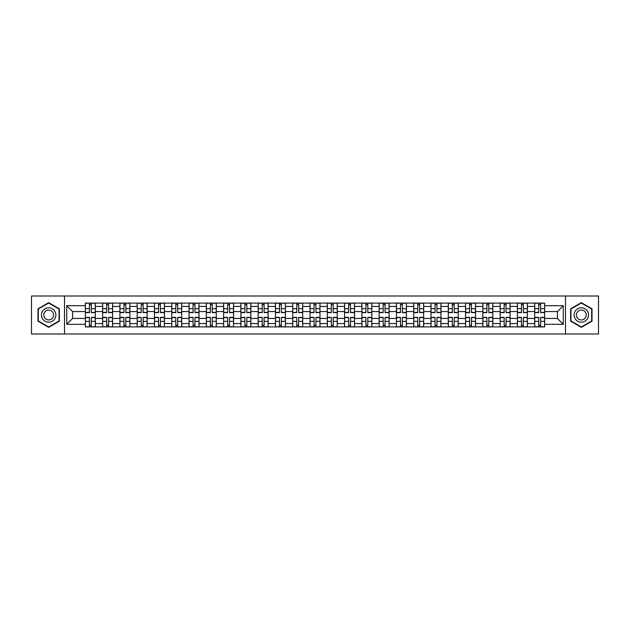 <?xml version="1.0" encoding="UTF-8"?>
<svg xmlns="http://www.w3.org/2000/svg" width="630" height="630" viewBox="0 0 630 630"><rect width="100%" height="100%" fill="white"/><g stroke="black" fill="none" stroke-linecap="round" stroke-linejoin="round"><path stroke-width="0.94" d="M565.488 334.002L598.5 334.002L598.5 295.998L31.5 295.998L31.5 334.002L565.488 334.002L565.488 295.998M102.627 326.907L102.627 306.471L95.311 306.471L95.311 326.907M95.311 306.471L95.311 303.093M102.627 306.471L102.627 303.093M112.597 303.093L112.597 326.907M119.905 326.907L119.905 303.093M129.874 303.093L129.874 326.907M137.19 326.907L137.19 303.093M147.16 303.093L147.16 326.907M154.468 326.907L154.468 303.093M164.446 303.093L164.446 326.907M171.754 326.907L171.754 303.093M181.724 303.093L181.724 326.907M189.039 326.907L189.039 303.093M199.009 303.093L199.009 326.907M206.317 326.907L206.317 303.093M216.287 303.093L216.287 326.907M223.603 326.907L223.603 303.093M233.573 303.093L233.573 326.907M240.888 326.907L240.888 303.093M250.858 303.093L250.858 326.907M258.166 326.907L258.166 303.093M268.136 303.093L268.136 326.907M275.452 326.907L275.452 303.093M285.421 303.093L285.421 326.907M292.73 326.907L292.73 303.093M302.699 303.093L302.699 326.907M310.015 326.907L310.015 303.093M319.985 303.093L319.985 326.907M327.301 326.907L327.301 303.093M337.27 303.093L337.27 326.907M344.579 326.907L344.579 303.093M354.548 303.093L354.548 326.907M361.864 326.907L361.864 303.093M371.834 303.093L371.834 326.907M379.142 326.907L379.142 303.093M389.112 303.093L389.112 326.907M396.427 326.907L396.427 303.093M406.397 303.093L406.397 326.907M413.713 326.907L413.713 303.093M423.683 303.093L423.683 326.907M430.991 326.907L430.991 303.093M440.961 303.093L440.961 326.907M448.276 326.907L448.276 303.093M458.246 303.093L458.246 326.907M465.554 326.907L465.554 303.093M475.532 303.093L475.532 326.907M482.84 326.907L482.84 303.093M492.81 303.093L492.81 326.907M500.126 326.907L500.126 303.093M510.095 303.093L510.095 326.907M517.403 326.907L517.403 303.093M527.373 303.093L527.373 326.907M534.689 326.907L534.689 303.093M534.689 318.433L527.373 318.433M517.403 318.433L510.095 318.433M500.126 318.433L492.81 318.433M482.84 318.433L475.532 318.433M465.554 318.433L458.246 318.433M448.276 318.433L440.961 318.433M430.991 318.433L423.683 318.433M413.713 318.433L406.397 318.433M396.427 318.433L389.112 318.433M379.142 318.433L371.834 318.433M361.864 318.433L354.548 318.433M344.579 318.433L337.27 318.433M327.301 318.433L319.985 318.433M310.015 318.433L302.699 318.433M292.73 318.433L285.421 318.433M275.452 318.433L268.136 318.433M258.166 318.433L250.858 318.433M240.888 318.433L233.573 318.433M223.603 318.433L216.287 318.433M206.317 318.433L199.009 318.433M189.039 318.433L181.724 318.433M171.754 318.433L164.446 318.433M154.468 318.433L147.16 318.433M137.19 318.433L129.874 318.433M119.905 318.433L112.597 318.433M102.627 318.433L95.311 318.433M534.689 311.566L527.373 311.566M517.403 311.566L510.095 311.566M500.126 311.566L492.81 311.566M482.84 311.566L475.532 311.566M465.554 311.566L458.246 311.566M448.276 311.566L440.961 311.566M430.991 311.566L423.683 311.566M413.713 311.566L406.397 311.566M396.427 311.566L389.112 311.566M379.142 311.566L371.834 311.566M361.864 311.566L354.548 311.566M344.579 311.566L337.27 311.566M327.301 311.566L319.985 311.566M310.015 311.566L302.699 311.566M292.73 311.566L285.421 311.566M275.452 311.566L268.136 311.566M258.166 311.566L250.858 311.566M240.888 311.566L233.573 311.566M223.603 311.566L216.287 311.566M206.317 311.566L199.009 311.566M189.039 311.566L181.724 311.566M171.754 311.566L164.446 311.566M154.468 311.566L147.16 311.566M137.19 311.566L129.874 311.566M119.905 311.566L112.597 311.566M102.627 311.566L95.311 311.566M72.6 318.433L85.341 318.433L85.341 311.566L72.6 311.566L72.6 318.433L66.733 324.308L66.733 305.692L85.341 305.692L85.341 311.566M544.659 311.566L544.659 318.433L557.4 318.433L557.4 311.566L544.659 311.566L544.659 303.093L85.341 303.093L85.341 305.692M544.659 305.692L563.267 305.692L563.267 324.308L544.659 324.308L544.659 318.433M85.341 318.433L85.341 326.907L544.659 326.907L544.659 324.308M85.341 324.308L66.733 324.308M64.512 334.002L64.512 295.998M59.362 308.826L48.675 302.652L37.981 308.826L37.981 321.174L48.675 327.348L59.362 321.174L59.362 308.826M592.019 308.826L581.325 302.652L570.638 308.826L570.638 321.174L581.325 327.348L592.019 321.174L592.019 308.826M91.271 325.245L89.389 325.245M89.389 304.755L91.271 304.755M108.549 325.245L106.667 325.245M106.667 304.755L108.549 304.755M125.835 325.245L123.953 325.245M123.953 304.755L125.835 304.755M143.12 325.245L141.23 325.245M141.23 304.755L143.12 304.755M160.398 325.245L158.516 325.245M158.516 304.755L160.398 304.755M177.684 325.245L175.802 325.245M175.802 304.755L177.684 304.755M194.961 325.245L193.079 325.245M193.079 304.755L194.961 304.755M212.247 325.245L210.365 325.245M210.365 304.755L212.247 304.755M229.533 325.245L227.643 325.245M227.643 304.755L229.533 304.755M246.81 325.245L244.928 325.245M244.928 304.755L246.81 304.755M264.096 325.245L262.214 325.245M262.214 304.755L264.096 304.755M281.374 325.245L279.492 325.245M279.492 304.755L281.374 304.755M298.659 325.245L296.777 325.245M296.777 304.755L298.659 304.755M315.945 325.245L314.055 325.245M314.055 304.755L315.945 304.755M333.223 325.245L331.341 325.245M331.341 304.755L333.223 304.755M350.508 325.245L348.626 325.245M348.626 304.755L350.508 304.755M367.786 325.245L365.904 325.245M365.904 304.755L367.786 304.755M385.072 325.245L383.19 325.245M383.19 304.755L385.072 304.755M402.357 325.245L400.467 325.245M400.467 304.755L402.357 304.755M419.635 325.245L417.753 325.245M417.753 304.755L419.635 304.755M436.921 325.245L435.039 325.245M435.039 304.755L436.921 304.755M454.198 325.245L452.316 325.245M452.316 304.755L454.198 304.755M471.484 325.245L469.602 325.245M469.602 304.755L471.484 304.755M488.77 325.245L486.88 325.245M486.88 304.755L488.77 304.755M506.048 325.245L504.165 325.245M504.165 304.755L506.048 304.755M523.333 325.245L521.451 325.245M521.451 304.755L523.333 304.755M540.611 325.245L538.729 325.245M538.729 304.755L540.611 304.755M66.733 305.692L72.6 311.566M557.4 318.433L563.267 324.308M557.4 311.566L563.267 305.692M91.271 312.622L91.271 303.203L95.256 303.203L95.256 312.622L91.271 312.622M89.389 304.644L91.271 304.644M91.271 303.203L85.396 303.203L85.396 312.622L89.389 312.622L89.389 303.203L87.783 303.203M89.389 317.378L89.389 326.797L85.396 326.797L85.396 317.378L89.389 317.378M91.271 325.356L89.389 325.356M89.389 326.797L95.256 326.797L95.256 317.378L91.271 317.378L91.271 326.797L92.878 326.797M108.549 312.622L108.549 303.203L112.542 303.203L112.542 312.622L108.549 312.622M106.667 304.644L108.549 304.644M108.549 303.203L102.682 303.203L102.682 312.622L106.667 312.622L106.667 303.203L105.06 303.203M125.835 312.622L125.835 303.203L129.819 303.203L129.819 312.622L125.835 312.622M123.953 304.644L125.835 304.644M125.835 303.203L119.96 303.203L119.96 312.622L123.953 312.622L123.953 303.203L122.346 303.203M42.438 318.599A7.198 7.198 0 0 0 52.274 321.237A7.198 7.198 0 0 0 54.904 311.401A7.198 7.198 0 0 0 45.069 308.763A7.198 7.198 0 0 0 42.438 318.599M44.399 317.465A4.93 4.93 0 0 0 51.14 319.268A4.93 4.93 0 0 0 52.944 312.535A4.93 4.93 0 0 0 46.21 310.732A4.93 4.93 0 0 0 44.399 317.465M48.675 303.038L59.031 309.023L59.031 320.977L48.675 326.962L38.312 320.977L38.312 309.023L48.675 303.038M575.096 318.599A7.198 7.198 0 0 0 584.931 321.237A7.198 7.198 0 0 0 587.562 311.401A7.198 7.198 0 0 0 577.726 308.763A7.198 7.198 0 0 0 575.096 318.599M577.056 317.465A4.93 4.93 0 0 0 583.789 319.268A4.93 4.93 0 0 0 585.601 312.535A4.93 4.93 0 0 0 578.86 310.732A4.93 4.93 0 0 0 577.056 317.465M581.325 303.038L591.688 309.023L591.688 320.977L581.325 326.962L570.969 320.977L570.969 309.023L581.325 303.038M106.667 317.378L106.667 326.797L102.682 326.797L102.682 317.378L106.667 317.378M108.549 325.356L106.667 325.356M106.667 326.797L112.542 326.797L112.542 317.378L108.549 317.378L108.549 326.797L110.155 326.797M123.953 317.378L123.953 326.797L119.96 326.797L119.96 317.378L123.953 317.378M125.835 325.356L123.953 325.356M123.953 326.797L129.819 326.797L129.819 317.378L125.835 317.378L125.835 326.797L127.441 326.797M143.12 312.622L143.12 303.203L147.105 303.203L147.105 312.622L143.12 312.622M141.23 304.644L143.12 304.644M143.12 303.203L137.245 303.203L137.245 312.622L141.23 312.622L141.23 303.203L139.624 303.203M160.398 312.622L160.398 303.203L164.391 303.203L164.391 312.622L160.398 312.622M158.516 304.644L160.398 304.644M160.398 303.203L154.531 303.203L154.531 312.622L158.516 312.622L158.516 303.203L156.909 303.203M177.684 312.622L177.684 303.203L181.668 303.203L181.668 312.622L177.684 312.622M175.802 304.644L177.684 304.644M177.684 303.203L171.809 303.203L171.809 312.622L175.802 312.622L175.802 303.203L174.195 303.203M141.23 317.378L141.23 326.797L137.245 326.797L137.245 317.378L141.23 317.378M143.12 325.356L141.23 325.356M141.23 326.797L147.105 326.797L147.105 317.378L143.12 317.378L143.12 326.797L144.719 326.797M158.516 317.378L158.516 326.797L154.531 326.797L154.531 317.378L158.516 317.378M160.398 325.356L158.516 325.356M158.516 326.797L164.391 326.797L164.391 317.378L160.398 317.378L160.398 326.797L162.005 326.797M175.802 317.378L175.802 326.797L171.809 326.797L171.809 317.378L175.802 317.378M177.684 325.356L175.802 325.356M175.802 326.797L181.668 326.797L181.668 317.378L177.684 317.378L177.684 326.797L179.29 326.797M193.079 317.378L193.079 326.797L189.095 326.797L189.095 317.378L193.079 317.378M194.961 325.356L193.079 325.356M193.079 326.797L198.954 326.797L198.954 317.378L194.961 317.378L194.961 326.797L196.568 326.797M210.365 317.378L210.365 326.797L206.372 326.797L206.372 317.378L210.365 317.378M212.247 325.356L210.365 325.356M210.365 326.797L216.232 326.797L216.232 317.378L212.247 317.378L212.247 326.797L213.853 326.797M227.643 317.378L227.643 326.797L223.658 326.797L223.658 317.378L227.643 317.378M229.533 325.356L227.643 325.356M227.643 326.797L233.517 326.797L233.517 317.378L229.533 317.378L229.533 326.797L231.139 326.797M244.928 317.378L244.928 326.797L240.943 326.797L240.943 317.378L244.928 317.378M246.81 325.356L244.928 325.356M244.928 326.797L250.803 326.797L250.803 317.378L246.81 317.378L246.81 326.797L248.417 326.797M262.214 317.378L262.214 326.797L258.221 326.797L258.221 317.378L262.214 317.378M264.096 325.356L262.214 325.356M262.214 326.797L268.081 326.797L268.081 317.378L264.096 317.378L264.096 326.797L265.702 326.797M279.492 317.378L279.492 326.797L275.507 326.797L275.507 317.378L279.492 317.378M281.374 325.356L279.492 325.356M279.492 326.797L285.366 326.797L285.366 317.378L281.374 317.378L281.374 326.797L282.98 326.797M296.777 317.378L296.777 326.797L292.785 326.797L292.785 317.378L296.777 317.378M298.659 325.356L296.777 325.356M296.777 326.797L302.644 326.797L302.644 317.378L298.659 317.378L298.659 326.797L300.266 326.797M314.055 317.378L314.055 326.797L310.07 326.797L310.07 317.378L314.055 317.378M315.945 325.356L314.055 325.356M314.055 326.797L319.93 326.797L319.93 317.378L315.945 317.378L315.945 326.797L317.551 326.797M331.341 317.378L331.341 326.797L327.356 326.797L327.356 317.378L331.341 317.378M333.223 325.356L331.341 325.356M331.341 326.797L337.215 326.797L337.215 317.378L333.223 317.378L333.223 326.797L334.829 326.797M348.626 317.378L348.626 326.797L344.634 326.797L344.634 317.378L348.626 317.378M350.508 325.356L348.626 325.356M348.626 326.797L354.493 326.797L354.493 317.378L350.508 317.378L350.508 326.797L352.115 326.797M365.904 317.378L365.904 326.797L361.919 326.797L361.919 317.378L365.904 317.378M367.786 325.356L365.904 325.356M365.904 326.797L371.779 326.797L371.779 317.378L367.786 317.378L367.786 326.797L369.393 326.797M383.19 317.378L383.19 326.797L379.197 326.797L379.197 317.378L383.19 317.378M385.072 325.356L383.19 325.356M383.19 326.797L389.057 326.797L389.057 317.378L385.072 317.378L385.072 326.797L386.678 326.797M400.467 317.378L400.467 326.797L396.483 326.797L396.483 317.378L400.467 317.378M402.357 325.356L400.467 325.356M400.467 326.797L406.342 326.797L406.342 317.378L402.357 317.378L402.357 326.797L403.964 326.797M417.753 317.378L417.753 326.797L413.768 326.797L413.768 317.378L417.753 317.378M419.635 325.356L417.753 325.356M417.753 326.797L423.628 326.797L423.628 317.378L419.635 317.378L419.635 326.797L421.242 326.797M435.039 317.378L435.039 326.797L431.046 326.797L431.046 317.378L435.039 317.378M436.921 325.356L435.039 325.356M435.039 326.797L440.905 326.797L440.905 317.378L436.921 317.378L436.921 326.797L438.527 326.797M452.316 317.378L452.316 326.797L448.332 326.797L448.332 317.378L452.316 317.378M454.198 325.356L452.316 325.356M452.316 326.797L458.191 326.797L458.191 317.378L454.198 317.378L454.198 326.797L455.805 326.797M194.961 312.622L194.961 303.203L198.954 303.203L198.954 312.622L194.961 312.622M193.079 304.644L194.961 304.644M194.961 303.203L189.095 303.203L189.095 312.622L193.079 312.622L193.079 303.203L191.473 303.203M212.247 312.622L212.247 303.203L216.232 303.203L216.232 312.622L212.247 312.622M210.365 304.644L212.247 304.644M212.247 303.203L206.372 303.203L206.372 312.622L210.365 312.622L210.365 303.203L208.758 303.203M229.533 312.622L229.533 303.203L233.517 303.203L233.517 312.622L229.533 312.622M227.643 304.644L229.533 304.644M229.533 303.203L223.658 303.203L223.658 312.622L227.643 312.622L227.643 303.203L226.036 303.203M246.81 312.622L246.81 303.203L250.803 303.203L250.803 312.622L246.81 312.622M244.928 304.644L246.81 304.644M246.81 303.203L240.943 303.203L240.943 312.622L244.928 312.622L244.928 303.203L243.322 303.203M264.096 312.622L264.096 303.203L268.081 303.203L268.081 312.622L264.096 312.622M262.214 304.644L264.096 304.644M264.096 303.203L258.221 303.203L258.221 312.622L262.214 312.622L262.214 303.203L260.607 303.203M281.374 312.622L281.374 303.203L285.366 303.203L285.366 312.622L281.374 312.622M279.492 304.644L281.374 304.644M281.374 303.203L275.507 303.203L275.507 312.622L279.492 312.622L279.492 303.203L277.885 303.203M298.659 312.622L298.659 303.203L302.644 303.203L302.644 312.622L298.659 312.622M296.777 304.644L298.659 304.644M298.659 303.203L292.785 303.203L292.785 312.622L296.777 312.622L296.777 303.203L295.171 303.203M315.945 312.622L315.945 303.203L319.93 303.203L319.93 312.622L315.945 312.622M314.055 304.644L315.945 304.644M315.945 303.203L310.07 303.203L310.07 312.622L314.055 312.622L314.055 303.203L312.448 303.203M333.223 312.622L333.223 303.203L337.215 303.203L337.215 312.622L333.223 312.622M331.341 304.644L333.223 304.644M333.223 303.203L327.356 303.203L327.356 312.622L331.341 312.622L331.341 303.203L329.734 303.203M350.508 312.622L350.508 303.203L354.493 303.203L354.493 312.622L350.508 312.622M348.626 304.644L350.508 304.644M350.508 303.203L344.634 303.203L344.634 312.622L348.626 312.622L348.626 303.203L347.02 303.203M367.786 312.622L367.786 303.203L371.779 303.203L371.779 312.622L367.786 312.622M365.904 304.644L367.786 304.644M367.786 303.203L361.919 303.203L361.919 312.622L365.904 312.622L365.904 303.203L364.298 303.203M385.072 312.622L385.072 303.203L389.057 303.203L389.057 312.622L385.072 312.622M383.19 304.644L385.072 304.644M385.072 303.203L379.197 303.203L379.197 312.622L383.19 312.622L383.19 303.203L381.583 303.203M402.357 312.622L402.357 303.203L406.342 303.203L406.342 312.622L402.357 312.622M400.467 304.644L402.357 304.644M402.357 303.203L396.483 303.203L396.483 312.622L400.467 312.622L400.467 303.203L398.861 303.203M419.635 312.622L419.635 303.203L423.628 303.203L423.628 312.622L419.635 312.622M417.753 304.644L419.635 304.644M419.635 303.203L413.768 303.203L413.768 312.622L417.753 312.622L417.753 303.203L416.147 303.203M436.921 312.622L436.921 303.203L440.905 303.203L440.905 312.622L436.921 312.622M435.039 304.644L436.921 304.644M436.921 303.203L431.046 303.203L431.046 312.622L435.039 312.622L435.039 303.203L433.432 303.203M454.198 312.622L454.198 303.203L458.191 303.203L458.191 312.622L454.198 312.622M452.316 304.644L454.198 304.644M454.198 303.203L448.332 303.203L448.332 312.622L452.316 312.622L452.316 303.203L450.71 303.203M471.484 312.622L471.484 303.203L475.469 303.203L475.469 312.622L471.484 312.622M469.602 304.644L471.484 304.644M471.484 303.203L465.609 303.203L465.609 312.622L469.602 312.622L469.602 303.203L467.995 303.203M488.77 312.622L488.77 303.203L492.755 303.203L492.755 312.622L488.77 312.622M486.88 304.644L488.77 304.644M488.77 303.203L482.895 303.203L482.895 312.622L486.88 312.622L486.88 303.203L485.281 303.203M506.048 312.622L506.048 303.203L510.04 303.203L510.04 312.622L506.048 312.622M504.165 304.644L506.048 304.644M506.048 303.203L500.181 303.203L500.181 312.622L504.165 312.622L504.165 303.203L502.559 303.203M523.333 312.622L523.333 303.203L527.318 303.203L527.318 312.622L523.333 312.622M521.451 304.644L523.333 304.644M523.333 303.203L517.458 303.203L517.458 312.622L521.451 312.622L521.451 303.203L519.845 303.203M469.602 317.378L469.602 326.797L465.609 326.797L465.609 317.378L469.602 317.378M471.484 325.356L469.602 325.356M469.602 326.797L475.469 326.797L475.469 317.378L471.484 317.378L471.484 326.797L473.091 326.797M486.88 317.378L486.88 326.797L482.895 326.797L482.895 317.378L486.88 317.378M488.77 325.356L486.88 325.356M486.88 326.797L492.755 326.797L492.755 317.378L488.77 317.378L488.77 326.797L490.376 326.797M504.165 317.378L504.165 326.797L500.181 326.797L500.181 317.378L504.165 317.378M506.048 325.356L504.165 325.356M504.165 326.797L510.04 326.797L510.04 317.378L506.048 317.378L506.048 326.797L507.654 326.797M521.451 317.378L521.451 326.797L517.458 326.797L517.458 317.378L521.451 317.378M523.333 325.356L521.451 325.356M521.451 326.797L527.318 326.797L527.318 317.378L523.333 317.378L523.333 326.797L524.94 326.797M540.611 312.622L540.611 303.203L544.603 303.203L544.603 312.622L540.611 312.622M538.729 304.644L540.611 304.644M540.611 303.203L534.744 303.203L534.744 312.622L538.729 312.622L538.729 303.203L537.122 303.203M538.729 317.378L538.729 326.797L534.744 326.797L534.744 317.378L538.729 317.378M540.611 325.356L538.729 325.356M538.729 326.797L544.603 326.797L544.603 317.378L540.611 317.378L540.611 326.797L542.217 326.797M517.403 306.471L510.095 306.471M500.126 306.471L492.81 306.471M482.84 306.471L475.532 306.471M465.554 306.471L458.246 306.471M448.276 306.471L440.961 306.471M430.991 306.471L423.683 306.471M413.713 306.471L406.397 306.471M396.427 306.471L389.112 306.471M379.142 306.471L371.834 306.471M361.864 306.471L354.548 306.471M344.579 306.471L337.27 306.471M327.301 306.471L319.985 306.471M310.015 306.471L302.699 306.471M292.73 306.471L285.421 306.471M275.452 306.471L268.136 306.471M258.166 306.471L250.858 306.471M240.888 306.471L233.573 306.471M223.603 306.471L216.287 306.471M206.317 306.471L199.009 306.471M189.039 306.471L181.724 306.471M171.754 306.471L164.446 306.471M154.468 306.471L147.16 306.471M137.19 306.471L129.874 306.471M119.905 306.471L112.597 306.471M534.689 306.471L527.373 306.471M517.403 323.529L510.095 323.529M500.126 323.529L492.81 323.529M482.84 323.529L475.532 323.529M465.554 323.529L458.246 323.529M448.276 323.529L440.961 323.529M430.991 323.529L423.683 323.529M413.713 323.529L406.397 323.529M396.427 323.529L389.112 323.529M379.142 323.529L371.834 323.529M361.864 323.529L354.548 323.529M344.579 323.529L337.27 323.529M327.301 323.529L319.985 323.529M310.015 323.529L302.699 323.529M292.73 323.529L285.421 323.529M275.452 323.529L268.136 323.529M258.166 323.529L250.858 323.529M240.888 323.529L233.573 323.529M223.603 323.529L216.287 323.529M206.317 323.529L199.009 323.529M189.039 323.529L181.724 323.529M171.754 323.529L164.446 323.529M154.468 323.529L147.16 323.529M137.19 323.529L129.874 323.529M119.905 323.529L112.597 323.529M102.627 323.529L95.311 323.529M534.689 323.529L527.373 323.529M91.271 312.385L95.256 312.385M91.271 308.645L95.256 308.645M85.396 312.385L89.389 312.385M85.396 308.645L89.389 308.645M89.389 317.614L85.396 317.614M89.389 321.355L85.396 321.355M95.256 317.614L91.271 317.614M95.256 321.355L91.271 321.355M108.549 312.385L112.542 312.385M108.549 308.645L112.542 308.645M102.682 312.385L106.667 312.385M102.682 308.645L106.667 308.645M125.835 312.385L129.819 312.385M125.835 308.645L129.819 308.645M119.96 312.385L123.953 312.385M119.96 308.645L123.953 308.645M106.667 317.614L102.682 317.614M106.667 321.355L102.682 321.355M112.542 317.614L108.549 317.614M112.542 321.355L108.549 321.355M123.953 317.614L119.96 317.614M123.953 321.355L119.96 321.355M129.819 317.614L125.835 317.614M129.819 321.355L125.835 321.355M143.12 312.385L147.105 312.385M143.12 308.645L147.105 308.645M137.245 312.385L141.23 312.385M137.245 308.645L141.23 308.645M160.398 312.385L164.391 312.385M160.398 308.645L164.391 308.645M154.531 312.385L158.516 312.385M154.531 308.645L158.516 308.645M177.684 312.385L181.668 312.385M177.684 308.645L181.668 308.645M171.809 312.385L175.802 312.385M171.809 308.645L175.802 308.645M141.23 317.614L137.245 317.614M141.23 321.355L137.245 321.355M147.105 317.614L143.12 317.614M147.105 321.355L143.12 321.355M158.516 317.614L154.531 317.614M158.516 321.355L154.531 321.355M164.391 317.614L160.398 317.614M164.391 321.355L160.398 321.355M175.802 317.614L171.809 317.614M175.802 321.355L171.809 321.355M181.668 317.614L177.684 317.614M181.668 321.355L177.684 321.355M193.079 317.614L189.095 317.614M193.079 321.355L189.095 321.355M198.954 317.614L194.961 317.614M198.954 321.355L194.961 321.355M210.365 317.614L206.372 317.614M210.365 321.355L206.372 321.355M216.232 317.614L212.247 317.614M216.232 321.355L212.247 321.355M227.643 317.614L223.658 317.614M227.643 321.355L223.658 321.355M233.517 317.614L229.533 317.614M233.517 321.355L229.533 321.355M244.928 317.614L240.943 317.614M244.928 321.355L240.943 321.355M250.803 317.614L246.81 317.614M250.803 321.355L246.81 321.355M262.214 317.614L258.221 317.614M262.214 321.355L258.221 321.355M268.081 317.614L264.096 317.614M268.081 321.355L264.096 321.355M279.492 317.614L275.507 317.614M279.492 321.355L275.507 321.355M285.366 317.614L281.374 317.614M285.366 321.355L281.374 321.355M296.777 317.614L292.785 317.614M296.777 321.355L292.785 321.355M302.644 317.614L298.659 317.614M302.644 321.355L298.659 321.355M314.055 317.614L310.07 317.614M314.055 321.355L310.07 321.355M319.93 317.614L315.945 317.614M319.93 321.355L315.945 321.355M331.341 317.614L327.356 317.614M331.341 321.355L327.356 321.355M337.215 317.614L333.223 317.614M337.215 321.355L333.223 321.355M348.626 317.614L344.634 317.614M348.626 321.355L344.634 321.355M354.493 317.614L350.508 317.614M354.493 321.355L350.508 321.355M365.904 317.614L361.919 317.614M365.904 321.355L361.919 321.355M371.779 317.614L367.786 317.614M371.779 321.355L367.786 321.355M383.19 317.614L379.197 317.614M383.19 321.355L379.197 321.355M389.057 317.614L385.072 317.614M389.057 321.355L385.072 321.355M400.467 317.614L396.483 317.614M400.467 321.355L396.483 321.355M406.342 317.614L402.357 317.614M406.342 321.355L402.357 321.355M417.753 317.614L413.768 317.614M417.753 321.355L413.768 321.355M423.628 317.614L419.635 317.614M423.628 321.355L419.635 321.355M435.039 317.614L431.046 317.614M435.039 321.355L431.046 321.355M440.905 317.614L436.921 317.614M440.905 321.355L436.921 321.355M452.316 317.614L448.332 317.614M452.316 321.355L448.332 321.355M458.191 317.614L454.198 317.614M458.191 321.355L454.198 321.355M194.961 312.385L198.954 312.385M194.961 308.645L198.954 308.645M189.095 312.385L193.079 312.385M189.095 308.645L193.079 308.645M212.247 312.385L216.232 312.385M212.247 308.645L216.232 308.645M206.372 312.385L210.365 312.385M206.372 308.645L210.365 308.645M229.533 312.385L233.517 312.385M229.533 308.645L233.517 308.645M223.658 312.385L227.643 312.385M223.658 308.645L227.643 308.645M246.81 312.385L250.803 312.385M246.81 308.645L250.803 308.645M240.943 312.385L244.928 312.385M240.943 308.645L244.928 308.645M264.096 312.385L268.081 312.385M264.096 308.645L268.081 308.645M258.221 312.385L262.214 312.385M258.221 308.645L262.214 308.645M281.374 312.385L285.366 312.385M281.374 308.645L285.366 308.645M275.507 312.385L279.492 312.385M275.507 308.645L279.492 308.645M298.659 312.385L302.644 312.385M298.659 308.645L302.644 308.645M292.785 312.385L296.777 312.385M292.785 308.645L296.777 308.645M315.945 312.385L319.93 312.385M315.945 308.645L319.93 308.645M310.07 312.385L314.055 312.385M310.07 308.645L314.055 308.645M333.223 312.385L337.215 312.385M333.223 308.645L337.215 308.645M327.356 312.385L331.341 312.385M327.356 308.645L331.341 308.645M350.508 312.385L354.493 312.385M350.508 308.645L354.493 308.645M344.634 312.385L348.626 312.385M344.634 308.645L348.626 308.645M367.786 312.385L371.779 312.385M367.786 308.645L371.779 308.645M361.919 312.385L365.904 312.385M361.919 308.645L365.904 308.645M385.072 312.385L389.057 312.385M385.072 308.645L389.057 308.645M379.197 312.385L383.19 312.385M379.197 308.645L383.19 308.645M402.357 312.385L406.342 312.385M402.357 308.645L406.342 308.645M396.483 312.385L400.467 312.385M396.483 308.645L400.467 308.645M419.635 312.385L423.628 312.385M419.635 308.645L423.628 308.645M413.768 312.385L417.753 312.385M413.768 308.645L417.753 308.645M436.921 312.385L440.905 312.385M436.921 308.645L440.905 308.645M431.046 312.385L435.039 312.385M431.046 308.645L435.039 308.645M454.198 312.385L458.191 312.385M454.198 308.645L458.191 308.645M448.332 312.385L452.316 312.385M448.332 308.645L452.316 308.645M471.484 312.385L475.469 312.385M471.484 308.645L475.469 308.645M465.609 312.385L469.602 312.385M465.609 308.645L469.602 308.645M488.77 312.385L492.755 312.385M488.77 308.645L492.755 308.645M482.895 312.385L486.88 312.385M482.895 308.645L486.88 308.645M506.048 312.385L510.04 312.385M506.048 308.645L510.04 308.645M500.181 312.385L504.165 312.385M500.181 308.645L504.165 308.645M523.333 312.385L527.318 312.385M523.333 308.645L527.318 308.645M517.458 312.385L521.451 312.385M517.458 308.645L521.451 308.645M469.602 317.614L465.609 317.614M469.602 321.355L465.609 321.355M475.469 317.614L471.484 317.614M475.469 321.355L471.484 321.355M486.88 317.614L482.895 317.614M486.88 321.355L482.895 321.355M492.755 317.614L488.77 317.614M492.755 321.355L488.77 321.355M504.165 317.614L500.181 317.614M504.165 321.355L500.181 321.355M510.04 317.614L506.048 317.614M510.04 321.355L506.048 321.355M521.451 317.614L517.458 317.614M521.451 321.355L517.458 321.355M527.318 317.614L523.333 317.614M527.318 321.355L523.333 321.355M540.611 312.385L544.603 312.385M540.611 308.645L544.603 308.645M534.744 312.385L538.729 312.385M534.744 308.645L538.729 308.645M538.729 317.614L534.744 317.614M538.729 321.355L534.744 321.355M544.603 317.614L540.611 317.614M544.603 321.355L540.611 321.355"/></g></svg>
